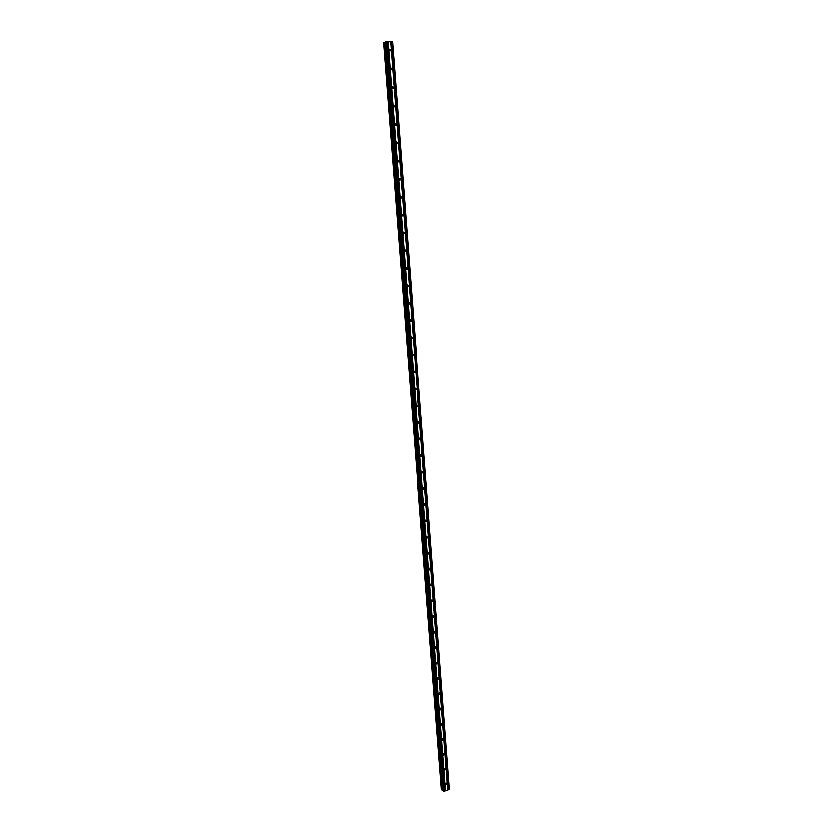 <?xml version="1.0" encoding="UTF-8"?>
<svg xmlns="http://www.w3.org/2000/svg" width="833" height="833" viewBox="0 0 833 833"><rect width="100%" height="100%" fill="white"/><g stroke="black" fill="none" stroke-linecap="round" stroke-linejoin="round"><path stroke-width="1.25" d="M445.488 784.259L446.478 783.114L447.04 783.728L446.051 784.863L445.488 784.259M444.353 769.421L445.322 768.286L445.905 768.901L444.937 770.036L444.353 769.421M443.208 754.511L444.156 753.376L444.76 754L443.812 755.135L443.208 754.511M442.052 739.527L442.989 738.392L443.614 739.027L442.687 740.162L442.052 739.527M440.896 724.46L441.802 723.336L442.458 723.971L441.552 725.106L440.896 724.46M439.73 709.32L440.626 708.196L441.303 708.841L440.407 709.966L439.73 709.32M438.564 694.097L439.428 692.973L440.136 693.629L439.272 694.753L438.564 694.097M437.387 678.791L438.231 677.677L438.97 678.333L438.116 679.457L437.387 678.791M436.2 663.412L437.033 662.297L437.794 662.964L436.961 664.078L436.2 663.412M435.013 647.949L435.815 646.835L436.607 647.501L435.805 648.615L435.013 647.949M433.816 632.403L434.597 631.299L435.42 631.966L434.639 633.07L433.816 632.403M432.619 616.774L433.379 615.67L434.222 616.347L433.462 617.451L432.619 616.774M431.411 601.062L432.14 599.968L433.014 600.645L432.285 601.738L431.411 601.062M430.203 585.266L430.911 584.183L431.806 584.86L431.098 585.943L430.203 585.266M428.974 569.376L429.661 568.304L430.599 568.991L429.911 570.064L428.974 569.376M427.745 553.414L428.412 552.352L429.37 553.039L428.703 554.101L427.745 553.414M426.517 537.358L427.152 536.306L428.141 536.993L427.506 538.056L426.517 537.358M425.278 521.219L425.892 520.177L426.913 520.864L426.288 521.916L425.278 521.219M424.028 504.996L424.622 503.955L425.663 504.652L425.069 505.693L424.028 504.996M422.779 488.679L423.351 487.659L424.424 488.346L423.841 489.377L422.779 488.679M421.519 472.28L422.06 471.259L423.164 471.957L422.612 472.977L421.519 472.28M420.249 455.786L420.78 454.776L421.904 455.474L421.373 456.484L420.249 455.786M418.968 439.199L419.478 438.21L420.634 438.908L420.124 439.897L418.968 439.199M417.687 422.529L418.176 421.54L419.353 422.237L418.864 423.226L417.687 422.529M416.406 405.754L416.864 404.786L418.072 405.484L417.604 406.462L416.406 405.754M415.105 388.896L415.552 387.939L416.781 388.647L416.333 389.594L415.105 388.896M413.803 371.945L414.23 371.008L415.49 371.705L415.053 372.643L413.886 371.456M412.491 354.9L412.908 353.973L414.178 354.671L413.772 355.597L412.491 354.9M411.179 337.761L411.575 336.844L412.866 337.542L412.47 338.458L411.179 337.761M409.846 320.518L410.232 319.612L411.554 320.32L411.169 321.226L409.846 320.518M408.524 303.191L408.878 302.296L410.221 302.993L409.857 303.889L408.524 303.191M407.181 285.761L407.524 284.876L408.888 285.584L408.545 286.458L407.181 285.761M405.827 268.226L406.16 267.362L407.545 268.059L407.212 268.934L405.827 268.226M404.474 250.598L404.796 249.744L406.202 250.452L405.879 251.306L404.474 250.598M403.12 232.876L403.422 232.032L404.848 232.74L404.536 233.584L403.12 232.876M401.745 215.049L402.037 214.206L403.484 214.924L403.182 215.757L401.745 215.049M400.371 197.119L400.642 196.296L402.11 197.004L401.829 197.827L400.371 197.119M398.976 179.085L399.246 178.272L400.725 178.991L400.465 179.803L398.976 179.085M397.591 160.946L397.841 160.144L399.34 160.863L399.08 161.664L397.591 160.946M396.185 142.714L396.435 141.922L397.945 142.641L397.695 143.432L396.185 142.714M396.185 142.505L396.331 143.193M394.78 124.367L395.009 123.586L396.539 124.315L396.31 125.096L394.78 124.367M394.769 124.2L394.925 124.867M393.353 105.916L393.582 105.145L395.134 105.874L394.904 106.645L393.353 105.916M393.353 105.801L393.52 106.426M391.926 87.361L392.145 86.601L393.707 87.34L393.488 88.09L391.926 87.361M391.926 87.298L392.093 87.882M390.5 68.691L390.708 67.942L392.281 68.681L392.072 69.431L390.667 69.222M389.053 49.918L389.25 49.178L390.844 49.928L390.646 50.667L389.053 49.918M417.843 422.987L418.864 423.226M415.323 389.417L416.333 389.594M403.568 233.646L404.536 233.584M399.496 179.949L400.465 179.803M447.873 790.069L390.604 41.692L385.242 41.921L443.177 790.923L444.176 791.35L449.497 789.299L392.52 41.775L390.604 41.692L447.904 790.007M443.083 790.017L385.242 42.254L383.503 42.577L441.5 789.653L443.104 790.028M441.5 789.622L383.503 42.577M391.343 41.712L448.498 789.799M391.489 41.702L448.633 789.799M392.312 41.702L449.341 789.559M383.794 42.462L441.782 789.861M384.721 42.337L442.615 789.934M385.054 42.296L442.906 789.955M385.741 41.712L443.656 791.329M386.314 41.65L444.176 791.35M387.147 41.66L444.895 791.1M387.189 41.681L444.926 791.038M387.886 41.681L445.52 790.829M388.022 41.671L445.645 790.84M383.888 42.452L441.865 789.871M384.669 42.348L442.562 789.923M443.177 790.923L385.242 41.921L443.218 790.986M390.646 50.667L389.844 50.959M392.072 69.431L391.25 69.712M393.488 88.09L392.645 88.35M394.904 106.645L394.03 106.884M396.31 125.096L395.404 125.314M397.695 143.432L396.779 143.63M399.08 161.664L398.143 161.841M401.829 197.827L400.85 197.952M403.182 215.757L402.193 215.851M405.879 251.306L404.859 251.347M407.212 268.934L406.181 268.944M408.545 286.458L407.504 286.437M409.857 303.889L408.816 303.847M411.169 321.226L410.117 321.142M412.47 338.458L411.419 338.354M413.772 355.597L412.72 355.462M415.053 372.643L414.011 372.486M417.604 406.462L416.573 406.244M420.124 439.897L419.114 439.637M421.373 456.484L420.373 456.203M422.612 472.977L421.633 472.675M423.841 489.377L422.883 489.054M425.069 505.693L424.132 505.35M426.288 521.916L425.371 521.562M427.506 538.056L426.6 537.691M428.703 554.101L427.829 553.726M429.911 570.064L429.047 569.678M431.098 585.943L430.265 585.547M432.285 601.738L431.473 601.332M433.462 617.451L432.681 617.034M434.639 633.07L433.878 632.663M435.805 648.615L435.076 648.199M436.961 664.078L436.263 663.662M438.116 679.457L437.44 679.03M439.272 694.753L438.616 694.337M440.407 709.966L439.782 709.549M441.552 725.106L440.949 724.689M442.687 740.162L442.104 739.756M443.812 755.135L443.25 754.74M444.937 770.036L444.395 769.64"/></g></svg>
